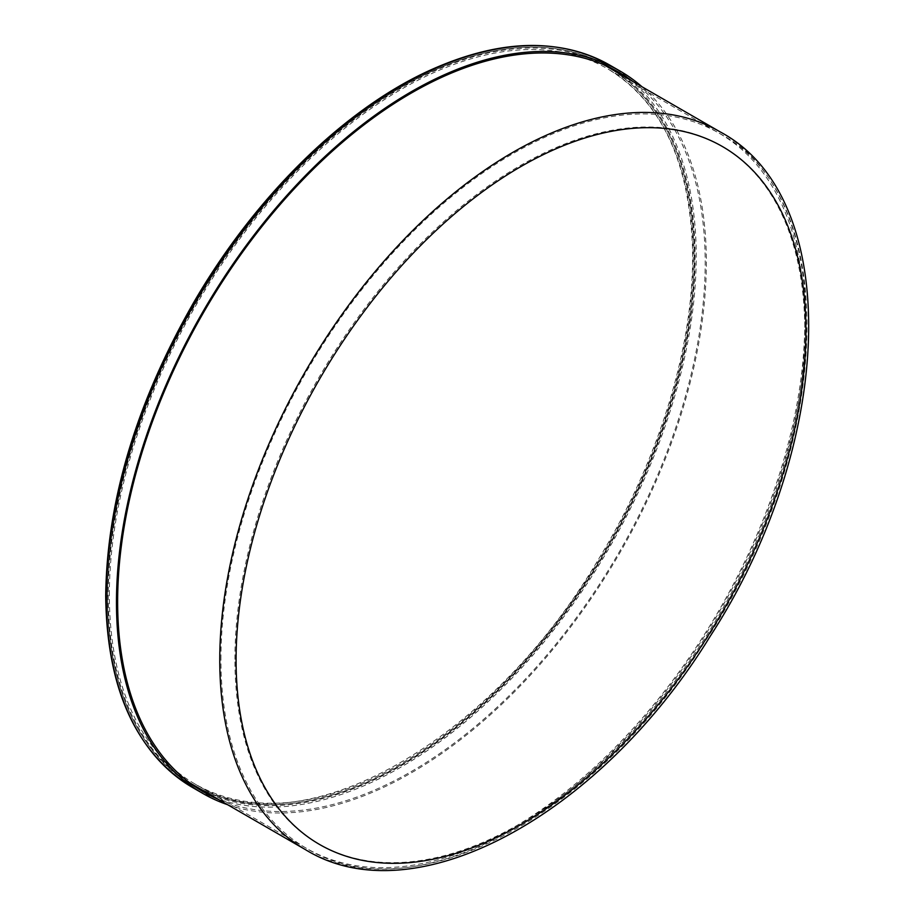<?xml version="1.0" encoding="UTF-8"?>
<svg xmlns="http://www.w3.org/2000/svg" width="915" height="915" viewBox="0 0 915 915"><rect width="100%" height="100%" fill="white"/><g stroke="black" fill="none" stroke-linecap="round" stroke-linejoin="round"><path stroke-width="0.69" stroke-dasharray="4.58 3.43" d="M632.986 81.561A415.467 239.867 -60 0 1 705.19 262.628A415.467 239.867 -60 0 1 533.136 670.706A415.467 239.867 -60 0 1 218.502 799.458M642.067 86.811A417.114 240.828 -60 0 1 619.97 552.649A417.114 240.828 -60 0 1 227.595 804.708M720.082 131.84A414.472 239.295 -60 0 1 720.082 610.442A414.472 239.295 -60 0 1 305.599 849.738M189.05 782.314A414.472 239.295 -60 0 1 108.199 595.585A414.472 239.295 -60 0 1 285.823 181.971A414.472 239.295 -60 0 1 603.397 64.622M608.509 67.436A414.472 239.295 -60 0 1 608.509 546.026A414.472 239.295 -60 0 1 194.037 785.333C236.013 808.963 285.949 810.953 343.834 791.292C427.316 762.824 517.741 685.198 584.067 585.005C652.281 483.406 693.902 360.579 694.199 260.066C693.684 166.313 665.125 102.103 608.509 67.436M198.681 789.005A415.467 239.867 -60 0 1 193.545 786.191A415.467 239.867 -60 0 1 107.49 595.997A415.467 239.867 -60 0 1 288.854 177.887A415.467 239.867 -60 0 1 609.001 66.578A415.467 239.867 -60 0 1 614.011 69.609M622.84 75.705A415.467 239.867 -60 0 1 609.013 546.312A415.467 239.867 -60 0 1 208.368 793.602M234.915 659.326A402.932 232.639 -60 0 1 662.3 127.665A402.932 232.639 -60 0 1 662.3 697.505A402.932 232.639 -60 0 1 234.915 659.326M220.927 659.326A412.825 238.346 -60 0 1 401.125 243.87A412.825 238.346 -60 0 1 719.247 133.27A412.825 238.346 -60 0 1 719.259 609.962A412.825 238.346 -60 0 1 306.422 848.319A412.825 238.346 -60 0 1 220.927 659.326M109.365 594.922A412.825 238.346 -60 0 1 289.563 179.466A412.825 238.346 -60 0 1 607.686 68.865A412.825 238.346 -60 0 1 607.686 545.557A412.825 238.346 -60 0 1 194.861 783.903A412.825 238.346 -60 0 1 109.365 594.922M609.825 65.148A417.114 240.828 -60 0 1 609.836 546.793A417.114 240.828 -60 0 1 192.722 787.609M619.146 72.434L609.001 66.578C560.483 39.608 502.552 40.649 435.22 69.7C347.963 107.673 256.886 196.416 194.723 303.997C137.696 403.881 108.576 501.146 107.352 595.791C108.519 688.252 137.25 751.718 193.545 786.191L203.69 792.047M719.247 133.27C844.648 199.424 832.433 452.445 702.846 644.675C593.08 817.347 412.757 913.742 306.422 848.319L194.861 783.903C298.359 850.001 489.514 744.49 598.627 559.065C660.847 457.443 696.029 339.122 692.346 244.179C688.4 159.05 660.184 100.616 607.686 68.865L719.247 133.27"/><path stroke-width="1.37" d="M218.502 799.458A415.467 239.867 -60 0 1 203.69 792.047A415.467 239.867 -60 0 1 117.635 601.853A415.467 239.867 -60 0 1 298.988 183.743A415.467 239.867 -60 0 1 619.146 72.434A415.467 239.867 -60 0 1 632.986 81.561M227.595 804.708A417.114 240.828 -60 0 1 202.856 793.465A417.114 240.828 -60 0 1 116.468 602.527A417.114 240.828 -60 0 1 298.542 182.748A417.114 240.828 -60 0 1 619.97 71.004A417.114 240.828 -60 0 1 642.067 86.811M236.081 660.001A402.932 232.639 -60 0 1 663.455 128.34A402.932 232.639 -60 0 1 663.455 698.179A402.932 232.639 -60 0 1 236.081 660.001M219.76 660.001A414.472 239.295 -60 0 1 400.678 242.887A414.472 239.295 -60 0 1 720.082 131.84C844.362 197.96 834.938 444.347 710.28 636.131C600.812 814.659 415.216 917.162 305.599 849.738A414.472 239.295 -60 0 1 219.76 660.001M603.397 64.622A414.472 239.295 -60 0 1 608.509 67.436L720.082 131.84M305.599 849.738L194.037 785.333A414.472 239.295 -60 0 1 189.05 782.314M614.011 69.609A415.467 239.867 -60 0 1 622.84 75.705M208.368 793.602A415.467 239.867 -60 0 1 198.681 789.005M106.334 596.671A417.114 240.828 -60 0 1 288.408 176.892A417.114 240.828 -60 0 1 609.825 65.148C558.756 36.955 497.966 39.048 427.465 71.416C342.119 111.024 254.221 197.995 193.58 302.682C136.232 402.943 106.941 500.642 105.705 595.791C106.815 688.732 135.82 752.679 192.722 787.609A417.114 240.828 -60 0 1 106.334 596.671M619.97 71.004L609.825 65.148M202.856 793.465L192.722 787.609"/></g></svg>
